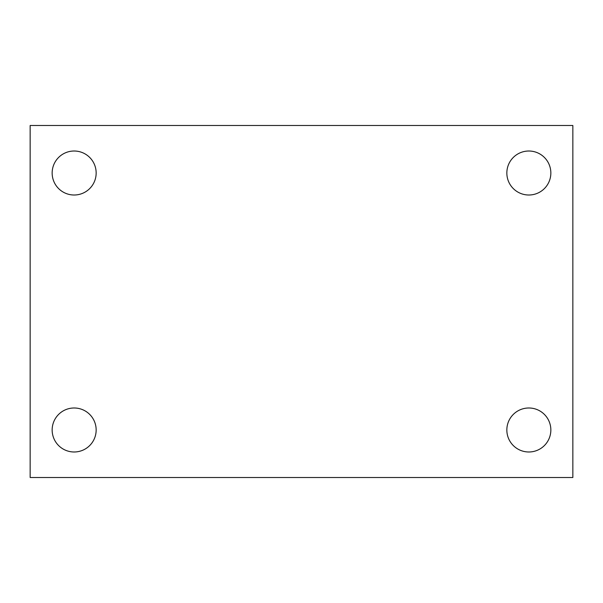 <?xml version="1.0" encoding="UTF-8"?>
<svg xmlns="http://www.w3.org/2000/svg" width="603" height="603" viewBox="0 0 603 603"><rect width="100%" height="100%" fill="white"/><g stroke="black" fill="none" stroke-linecap="round" stroke-linejoin="round"><path stroke-width="0.9" d="M30.15 125.492L572.85 125.492L572.85 477.508L30.15 477.508L30.15 125.492M74.154 407.99A22.002 22.002 0 0 1 96.156 429.984A22.002 22.002 0 0 1 74.154 451.986A22.002 22.002 0 0 1 52.152 429.984A22.002 22.002 0 0 1 74.154 407.99M528.846 407.99A22.002 22.002 0 0 1 550.848 429.984A22.002 22.002 0 0 1 528.846 451.986A22.002 22.002 0 0 1 506.844 429.984A22.002 22.002 0 0 1 528.846 407.99M528.846 151.014A22.002 22.002 0 0 1 550.848 173.016A22.002 22.002 0 0 1 528.846 195.01A22.002 22.002 0 0 1 506.844 173.016A22.002 22.002 0 0 1 528.846 151.014M74.154 151.014A22.002 22.002 0 0 1 96.156 173.016A22.002 22.002 0 0 1 74.154 195.01A22.002 22.002 0 0 1 52.152 173.016A22.002 22.002 0 0 1 74.154 151.014"/></g></svg>
